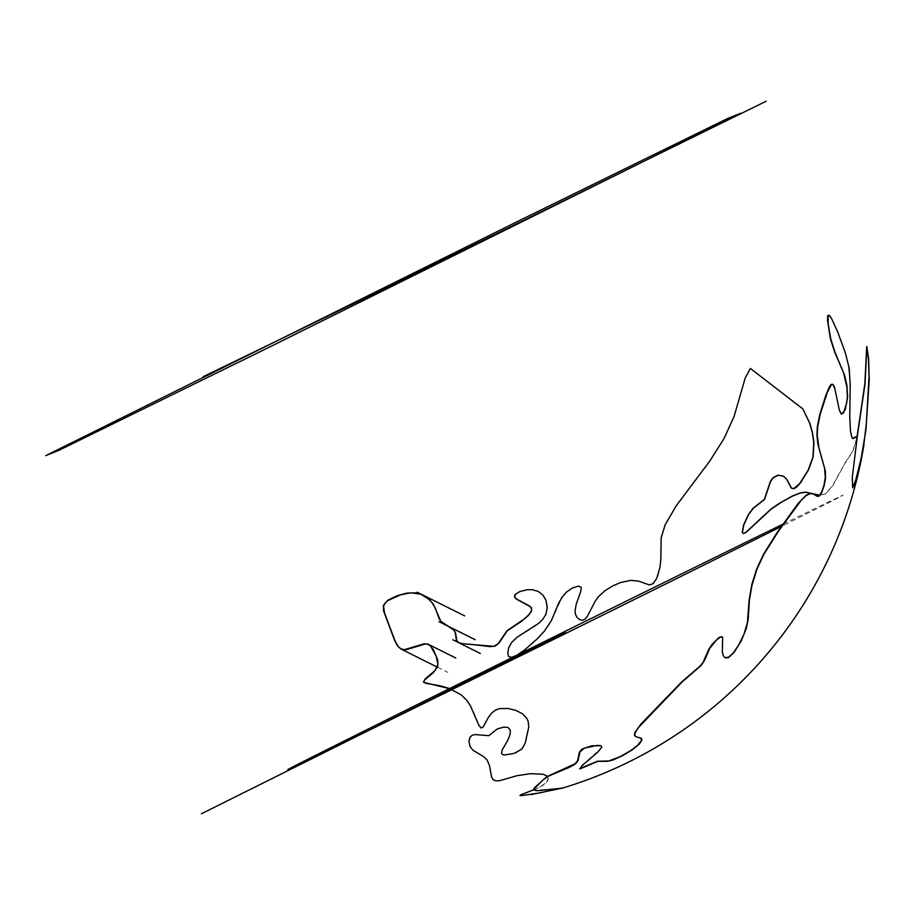 <?xml version="1.0" encoding="UTF-8"?>
<svg xmlns="http://www.w3.org/2000/svg" width="915" height="915" viewBox="0 0 915 915"><rect width="100%" height="100%" fill="white"/><g stroke="black" fill="none" stroke-linecap="round" stroke-linejoin="round"><path stroke-width="0.69" stroke-dasharray="4.58 3.43" d="M813.286 493.986L816.546 496.022M832.57 384.231L835.258 390.682L839.295 410.766L841.217 414.049M828.853 315.126L832.547 320.788L837.236 331.424L844.922 352.241L848.262 364.445L849.921 381.932L849.921 427.911L851.144 436.341L852.563 438.491M856.486 436.421L856.52 445.01L851.888 479.597L852.574 487.741M857 437.233L852.803 451.072L845.151 462.635L832.639 485.602L825.524 493.837L819.783 495.221M819.726 495.278L825.696 493.917L832.822 485.693L845.334 462.727L852.986 451.164L857.092 437.816M547.753 776.526L547.982 779.683L545.534 783.103L541.12 786.305L533.994 789.679M561.444 788.158L534.371 790.297M600.995 745.702L601.487 746.937L599.714 749.648L581.734 765.5L579.618 768.703M640.855 738.005L635.662 736.564M721.912 636.68L722.69 639.139L722.21 652.978L723.559 656.41L725.023 657.611M531.135 794.597L520.223 795.478L535.504 789.29L543.613 785.024L547.879 780.575L548.531 778.139L547.742 776.343L545.02 774.788L539.976 773.873L529.327 773.918L517.272 775.817L500.082 780.804L494.74 780.621L491.915 777.487L489.822 765.992L487.398 760.228L484.149 756.98L472.369 749.568L470.333 746.789L469.178 742.488L470.333 737.307L473.124 735.1L476.795 734.722L488.45 735.935L497.577 729.072L502.392 727.517L507.516 727.333L510.193 729.301L510.433 734.082L508.122 740.212L502.472 750.037L501.729 753.571L503.067 754.806L506.464 755.092L516.266 752.862L522.236 748.985L525.53 742.98L528.996 727.07L528.355 721.329L527.086 718.572L522.762 713.929L515.969 710.44L508.122 708.553L499.67 708.759L496.102 710.017L492.121 712.979L488.702 717.371L483.463 727.082L481.416 728.18L479.014 725.183L473.455 711.515L468.926 703.029L462.132 695.514L455.533 691.214M516.026 593.915L520.864 591.353L527.029 589.912L532.438 589.798L538.42 591.502L543.098 595.162L545.283 598.353L547.17 604.037L547.433 608.006L545.809 615.074L541.097 621.491L534.715 626.512L517.387 637.309L511.725 642.73L508.843 648.129L507.985 653.356L508.877 656.604L511.302 657.542L517.192 655.334L525.061 649.856L536.991 639.345L544.597 631.27L551.047 621.731L561.433 598.593L566.374 592.44L572.561 588.162L578.669 586.195L581.345 587.35L581.059 591.216L576.496 604.06L575.226 611.071L575.775 614.8L577.376 617.636L579.824 619.718L582.592 620.404L585.051 619.386L587.19 617.019L595.413 601.224L598.685 596.74L604.175 591.548L613.119 585.92L620.439 582.718L630.835 580.476L638.727 581.197L648.987 584.948L651.514 584.799L653.779 583.324L657.725 576.507L660.081 567.7L661.007 559.843L661.213 538.695L665.399 524.741L675.956 506.555L709.903 461.251L724.234 438.594L734.265 416.542L745.508 377.815L750.563 368.551M783.011 524.123A310.505 1.087 153.7 0 1 781.353 526.457M437.542 667.264L447.755 672.353M561.535 788.158A431.617 431.617 0 0 0 863.874 444.015"/><path stroke-width="1.37" d="M725.023 657.611L728.672 657.153L733.567 652.578L738.657 645.029L743.941 634.289L747.406 622.555L749.133 599.805L751.878 584.319L756.545 569.221L763.533 554.238L776.995 532.702L798.212 503.33L806.241 495.187L810.061 493.448L813.286 493.986M816.546 496.022L819.314 495.69L821.842 491.561L824.003 485.087L825.307 477.298L824.529 467.942L817.804 443.764L816.935 434.922L817.312 426.79L819.668 414.93L825.65 395.875L829.425 386.702L831.003 384.494L832.57 384.231M841.217 414.049L843.882 411.659L846.707 403L847.37 396.778L846.89 387.056L843.493 372.634L834.697 352.184L830.351 338.516L827.572 320.593L827.663 315.732L828.853 315.126M852.563 438.491L856.486 436.421M852.574 487.741L855.685 480.226L860.969 459.044L864.069 442.791L866.333 423.553L869.044 376.34L868.415 358.417L866.699 346.648L864.824 383.911L857 437.233M857.092 437.816L865.018 384.014L866.917 346.751M866.791 346.579L868.632 358.531L869.227 380.137L865.933 429.97L860.512 462.121L855.651 481.141L852.688 487.832L852.3 477.23L857.115 438.194L856.612 436.455L853.558 438.548L852.117 438.045L850.458 431.262L849.772 416.92L850.218 384.563L849.177 368.173L845.471 353.167L837.568 331.596L831.335 318.054L829.322 315.389L828.121 315.629L828.212 324.059L830.694 338.687L835.018 352.344L844.579 375.241L846.913 385.409L847.645 396.916L845.449 408.845L843.413 412.997L841.228 414.06L839.249 409.714L834.56 387.331L833.348 384.838L831.483 384.517L827.366 392.215L820.24 414.163L817.633 426.95L817.255 435.082L818.994 448.407L825.319 470.859L825.502 478.362L824.003 486.208L821.418 493.185L818.994 496.216L817.187 496.307L813.195 493.951L810.13 493.631L806.298 495.495L801.185 500.322L778.699 530.849L763.853 554.399L756.865 569.382L751.936 585.577L749.431 599.954L748.207 619.146L746.354 628.331L741.287 640.82L734.288 652.132L728.82 657.359L726.407 657.999L724.588 657.325L723.239 655.54L722.324 651.732L722.644 637.4L720.517 636.909L716.628 639.905L709.788 648.255L704.447 660.573L701.016 665.594L682.384 681.721L638.704 727.276L635.227 732.606L634.747 735.569L635.891 736.678L641.449 738.359L641.93 740.086L639.127 744.238L632.677 749.579L622.84 755.561L613.279 759.908L607.8 761.314L597.792 761.383L580.03 768.875L581.654 766.072L598.033 751.844L601.83 747.109L600.88 745.656L597.438 745.382L584.525 748.104L580.019 751.798L578.017 760.788L575.363 764.014L569.027 767.513L548.314 776.183L542.972 780.026L534.532 788.41L534.234 790.183L537.151 790.743L561.821 788.215L531.135 794.597M819.783 495.221L805.36 492.11L799.87 493.059L792.539 495.953L779.763 503.033L770.888 509.117L746.137 532.13L743.3 533.445L742.214 532.336L743.678 524.787L748.333 514.642L753.137 508.202L764.357 499.361L770.316 481.61L772.889 477.79L777.887 475.194L783.332 476.086L786.603 479.231L791.166 487.878L793.58 488.724L799.493 483.806L808.185 470.104L812.955 457.043L813.744 442.219L812.348 432.829L809.741 423.325L802.844 408.936L809.924 423.416L812.531 432.921L813.927 442.311L813.126 457.134L808.631 469.635L800.419 482.937L796.622 487.1L793.751 488.804L791.544 488.187L786.774 479.311L783.503 476.177L778.07 475.285L773.061 477.87L770.487 481.702L764.528 499.453L753.308 508.282L748.504 514.722L743.815 524.981L742.385 532.427L743.472 533.525L746.308 532.221L771.059 509.209L781.765 502.015L792.71 496.044L800.053 493.139L805.532 492.201L819.726 495.278M802.844 408.936L750.369 368.448L803.027 409.028M750.369 368.448L745.313 377.712L734.07 416.451L724.051 438.502L709.72 461.16L676.276 505.721L665.216 524.638L661.179 537.574L660.824 559.751L659.898 567.609L656.707 578.417L653.024 583.736L649.284 584.914L638.533 581.105L630.641 580.385L620.244 582.626L612.478 586.058L604.907 590.747L598.49 596.637L595.219 601.121L587.361 616.367L584.845 619.283L582.386 620.301L579.63 619.615L577.171 617.534L575.569 614.697L575.02 610.968L576.29 603.957L580.853 591.113L581.139 587.258L578.452 586.092L572.344 588.059L566.408 592.108L562.016 597.266L558.447 603.683L551.413 620.507L544.379 631.167L537.025 638.99L524.833 649.742L516.952 655.22L511.645 657.359L508.637 656.49L507.756 653.23L508.603 648.014L511.496 642.616L517.158 637.195L538.832 623.207L542.721 619.409L545.855 614.365L547.216 607.903L546.061 600.492L542.881 595.047L538.192 591.387L532.21 589.683L526.811 589.798L519.468 591.673L514.905 594.75L514.493 596.843L516.083 598.936L530.528 606.817L531.684 609.15L531.249 611.106L528.744 614.777L524.238 618.975L506.956 630.778L498.16 643.645L493.974 646.31L463.116 643.783L458.609 642.639L456.368 640.008L455.27 632.906L454.023 630.252L440.618 621.274M439.509 619.615L435.22 607.903L432.04 602.676L427.9 598.364L420.511 594.018L416.119 592.886L406.82 593.08L397.156 595.722L387.96 600.103L383.408 605.341L383.499 610.74L394.571 640.351L397.533 645.967L400.804 648.929L404.487 649.65L424.148 643.794L427.671 644.057L430.462 645.853L436.158 656.101L437.93 664.484L435.151 670.42L425.189 678.896L423.462 682.098L426.047 683.345L439.657 685.667L448.899 688.309L461.183 694.828L466.684 700.238L470.379 705.659L478.659 724.863L480.935 727.963L483.143 727.048L488.45 717.246L491.87 712.854L495.861 709.903L499.43 708.633L507.882 708.439L515.728 710.314L522.534 713.814L526.857 718.458L528.127 721.214L528.767 726.956L525.187 743.209L521.825 749.042L514.47 753.308L504.783 754.989L502.518 754.566L501.477 753.445L502.221 749.911L507.882 740.098L510.193 733.956L510.261 729.964L507.848 727.379L503.719 727.139L497.337 728.946L488.816 735.66L474.862 734.573L472.014 735.351L470.07 737.17L468.903 741.058L470.07 746.651L473.021 750.277L483.886 756.854L487.135 760.091L489.559 765.866L491.538 777.052L493.276 779.797L496.067 780.884L499.807 780.667L517.009 775.68L530.368 773.701L543.35 774.273L547.753 776.526M533.994 789.679L520.955 794.723L519.983 795.512L521.71 795.604L539.267 792.973L561.444 788.158M534.371 790.297L533.662 789.245L534.84 787.392L546.918 776.606L574.997 763.831L577.651 760.617L579.367 752.176L581.951 749.088L591.559 745.851L600.995 745.702M579.618 768.703L597.472 761.223L608.761 760.983L620.553 756.453L630.904 750.46L637.355 745.519L641.495 740.441L640.855 738.005M635.662 736.564L634.438 735.42L634.907 732.457L641.118 723.822L682.064 681.561L700.25 665.937L703.178 662.186L708.519 649.81L711.87 644.629L718.961 637.503L721.912 636.68M450.169 688.812L423.885 682.418L424.503 680.017L433.23 672.754L437.782 666.612L437.725 659.921L433.253 649.421L429.421 644.915L425.692 643.863L406.329 649.661L402.257 649.536L398.78 647.248L395.326 641.541L384.529 612.97L383.579 606.085L385.192 603.031L387.869 600.583L400.69 594.807L410.858 592.806L420.809 594.167L429.558 599.737L433.504 604.449L440.767 621.251L453.989 630.023L455.544 633.043L456.962 640.935L458.747 642.696L462.041 643.737M469.818 644.206L490.108 646.642L495.29 646.093L499.224 642.707L507.185 630.893L521.561 621.285L528.493 615.406L531.478 611.22L531.558 607.949L529.133 605.741L515.991 598.753L514.642 596.191L516.026 593.915M781.353 526.457A310.505 1.087 153.7 0 1 415.078 707.73A310.505 1.087 153.7 0 1 315.584 755.355A310.505 1.087 153.7 0 1 659.566 584.742A310.505 1.087 153.7 0 1 783.011 524.123M565.298 632.471L201.392 813.778M518.347 221.087L727.448 118.573L740.784 113.208L268.187 347.734L59.086 450.249L45.75 455.624L518.347 221.087M203.222 376.66L393.267 284.416L766.187 101.222M519.034 600.64L520.566 601.407M452.834 639.757L480.364 653.493M441.019 622.669L475.251 639.745M439.028 621.697L474.119 639.208M417.126 592.177L464.614 615.875M402.543 649.799L437.542 667.264M428.151 644.24L455.773 658.022M560.884 788.364A431.617 431.617 0 0 0 561.535 788.158M561.192 788.49A431.823 431.823 0 0 0 864.046 444.244"/></g></svg>

